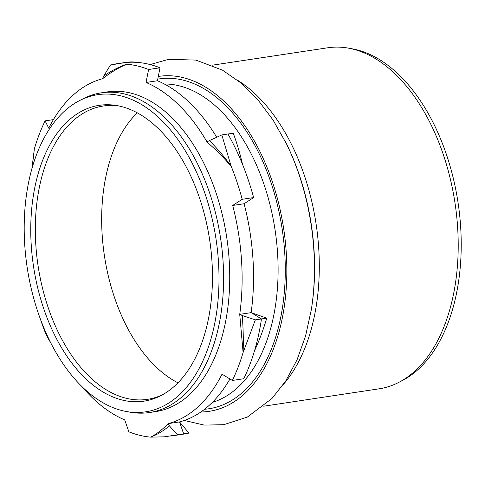 <?xml version="1.0" encoding="UTF-8"?>
<svg xmlns="http://www.w3.org/2000/svg" width="485" height="485" viewBox="0 0 485 485"><rect width="100%" height="100%" fill="white"/><g stroke="black" fill="none" stroke-linecap="round" stroke-linejoin="round"><path stroke-width="0.73" d="M137.261 112.823A148.319 88.3 -98.6 0 0 104.427 255.837A148.319 88.3 -98.6 0 0 177.965 382.817M162.675 394.669A148.319 88.3 81.4 0 1 147.519 399.337A148.319 88.3 81.4 0 1 52.598 319.476A148.319 88.3 81.4 0 1 103.299 106.015A148.319 88.3 81.4 0 1 119.158 106.009M48.167 320.627A149.598 89.064 -98.6 0 0 160.947 395.596A149.598 89.064 -98.6 0 0 209.672 239.972A149.598 89.064 -98.6 0 0 117.231 105.633A149.598 89.064 -98.6 0 0 39.667 168.762A149.598 89.064 -98.6 0 0 48.167 320.627M42.874 325.483A160.377 95.478 81.4 0 1 79.425 100.65A160.377 95.478 81.4 0 1 216.013 239.014A160.377 95.478 81.4 0 1 126.294 411.504A160.377 95.478 81.4 0 1 42.874 325.483M126.294 411.504L130.138 412.195A161.663 96.242 -98.6 0 0 149.507 412.529A161.663 96.242 -98.6 0 0 204.767 179.862A161.663 96.242 -98.6 0 0 101.31 92.823A161.663 96.242 -98.6 0 0 82.893 98.855L79.425 100.65M149.507 412.529L155.643 411.607A161.663 96.242 -98.6 0 0 210.902 178.941A161.663 96.242 -98.6 0 0 107.44 91.895L101.31 92.823M82.214 386.878A175.776 104.645 -98.6 0 0 124.718 419.883L128.877 431.832A188.089 111.974 -98.6 0 0 150.732 437.143C156.891 433.832 162.681 429.334 168.107 423.641A175.776 104.645 -98.6 0 0 222.027 374.165L232.351 380.458A188.089 111.974 -98.6 0 0 243.1 352.51L239.729 314.359A175.776 104.645 -98.6 0 0 232.685 205.458L242.203 199.299A188.089 111.974 -98.6 0 0 231.096 166.04L219.329 153.23L207.004 141.893A175.776 104.645 -98.6 0 0 146.04 82.468L148.586 69.507A188.089 111.974 -98.6 0 0 126.73 64.196C118.298 67.845 110.271 72.683 102.65 78.709A175.776 104.645 -98.6 0 0 72.544 95.654A175.776 104.645 -98.6 0 0 48.73 128.179L45.105 120.874A188.089 111.974 -98.6 0 0 34.356 148.822L32.101 168.156M40.328 318.9A188.089 111.974 -98.6 0 0 46.36 335.299L50.088 341.519M50.658 342.659A200.644 112.447 85.5 0 1 46.36 335.299L50.67 342.683M102.65 78.709L103.644 76.127A200.644 130.774 81.9 0 1 126.73 64.196L118.492 63.711L110.495 64.948L103.644 76.127M207.004 141.893L209.344 140.626A200.644 125.821 77.1 0 1 231.096 166.04L221.821 134.927L209.344 140.626M242.203 199.299L253.625 197.577L244.107 203.742A175.776 104.645 81.4 0 1 251.145 312.637L239.729 314.359L242.227 315.499A200.644 114.187 76.8 0 1 243.1 352.51L255.352 319.851L242.227 315.499M170.696 436.063L178.189 434.936A188.089 111.974 -98.6 0 0 183.676 433.869L164.245 436.833L150.732 437.143A200.644 107.5 81 0 0 169.41 425.872L177.565 434.79M229.932 378.985A175.776 104.645 81.4 0 1 179.523 421.92L183.676 433.869L188.98 433.069A191.26 139.807 80.7 0 1 181.711 434.414L178.001 434.966A188.089 111.974 -98.6 0 0 183.676 433.869L179.523 421.92L168.107 423.641L169.41 425.872M232.351 380.458L243.767 378.743A188.089 111.974 -98.6 0 0 254.516 350.788A188.089 111.974 -98.6 0 0 261.47 318.93L255.352 319.851M251.145 312.637L261.47 318.93L266.774 318.13A191.26 127.009 93.2 0 1 254.516 350.788A188.089 111.974 -98.6 0 0 261.47 318.93L251.145 312.637L266.774 318.13M253.625 197.577A188.089 111.974 -98.6 0 0 242.518 164.318A188.089 111.974 -98.6 0 0 227.938 134.005L221.821 134.927M148.586 69.507L160.001 67.785L157.455 80.746A175.776 104.645 81.4 0 1 216.698 137.267M160.001 67.785A188.089 111.974 -98.6 0 0 138.146 62.474A188.089 111.974 -98.6 0 0 122.105 62.959L114.618 64.087M244.107 203.742L232.685 205.458M45.105 120.874L53.423 119.619M157.455 80.746L146.04 82.468M398.822 382.368L402.289 380.573A171.156 101.892 -98.6 0 0 458.034 202.53A171.156 101.892 -98.6 0 0 352.274 48.827L348.436 48.136A172.436 102.656 81.4 0 1 438.125 140.626A172.436 102.656 81.4 0 1 398.822 382.368A172.436 102.656 81.4 0 1 379.185 388.8L263.713 406.212M212.297 65.19L327.769 47.779A172.436 102.656 81.4 0 1 348.436 48.136M125.991 62.359A191.26 84.147 82 0 1 138.146 62.474A188.089 111.974 -98.6 0 0 121.917 62.989L125.991 62.359M242.518 164.318A188.089 111.974 -98.6 0 0 227.938 134.005L233.237 133.205A191.26 99.182 92.3 0 1 242.518 164.318M188.98 433.069L179.523 421.92M164.263 83.966A161.663 96.242 81.4 0 1 259.269 171.648A161.663 96.242 81.4 0 1 212.278 402.435M237.656 80.304A172.436 102.656 81.4 0 1 299.221 161.566A172.436 102.656 81.4 0 1 283.489 384.296M157.77 79.134A166.791 99.298 81.4 0 1 282.531 231.49A166.791 99.298 81.4 0 1 204.567 409.261M158.298 76.448A169.356 100.825 81.4 0 1 284.604 235.419A169.356 100.825 81.4 0 1 200.869 411.983M311.315 309.733L311.509 308.496A176.71 105.203 81.4 0 0 294.037 160.741A176.71 105.203 81.4 0 0 286.781 144.475L286.229 143.348A179.256 106.718 81.4 0 1 293.589 159.85A179.256 106.718 81.4 0 1 311.315 309.733L305.574 335.947L297.032 359.846L285.792 380.858L271.994 398.452L247.362 417.07L223.755 424.69L204.167 425.09L184.342 420.446M31.858 169.023L34.356 148.822M286.229 143.348L273.019 119.989L257.808 99.674L240.869 82.911L222.5 70.161L195.91 60.098L168.665 59.309L150.174 64.56"/></g></svg>
